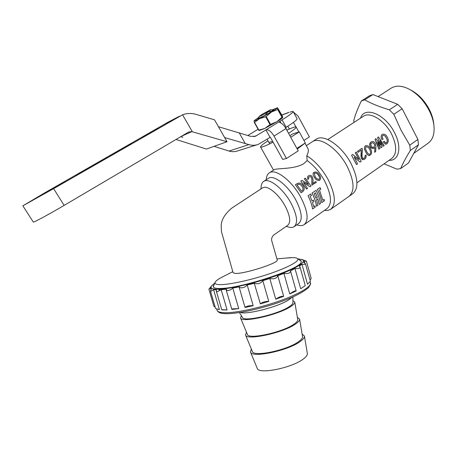 <?xml version="1.0" encoding="UTF-8"?>
<svg xmlns="http://www.w3.org/2000/svg" width="457" height="457" viewBox="0 0 457 457"><rect width="100%" height="100%" fill="white"/><g stroke="black" fill="none" stroke-linecap="round" stroke-linejoin="round"><path stroke-width="0.69" d="M314.325 173.226C316.193 172.74 317.684 173.637 318.797 175.934C319.751 177.219 319.826 178.373 319.02 179.384L318.986 179.401M315.01 176.265C315.93 178.23 317.272 179.264 319.032 179.378C319.837 178.367 319.763 177.213 318.809 175.922C317.678 173.603 316.175 172.712 314.313 173.243L315.01 176.265M313.313 172.803L313.285 172.849C312.828 174.277 313.171 175.711 314.313 177.15C315.541 179.492 317.238 180.584 319.397 180.435M314.325 177.139C313.176 175.699 312.834 174.266 313.291 172.837C315.627 171.255 317.684 172.009 319.46 175.105C321.008 177.185 321.014 178.95 319.477 180.401C317.295 180.612 315.576 179.527 314.325 177.139L314.313 177.15M272.561 141.184C270.264 142.207 269.019 142.578 268.825 142.298M262.666 187.804L231.653 208.203C224.353 214.482 220.874 220.674 221.217 226.786L221.496 231.785L233.087 272.663L234.869 273.377C243.061 274.486 279.513 262.821 277.205 259.902L271.818 241.068C271.235 238.977 271.818 237.006 273.554 235.144L287.659 225.364C291.109 222.313 290.178 215.704 284.877 205.53C278.987 194.842 268.796 186.13 263.918 187.341L262.398 187.981M224.707 275.811L220.662 277.885C217.423 279.701 215.567 281.209 215.093 282.409C214.693 283.523 215.664 284.225 218.006 284.522C225.278 285.476 247.705 280.986 267.722 274.377C287.784 267.785 300.438 260.816 297.49 258.559C296.782 257.977 295.308 257.662 293.057 257.617L285.676 258.096M218.714 289.767L221.182 289.721M304.425 224.461L326.989 208.62C332.319 204.033 331.496 194.762 324.521 180.801C319.626 172.112 313.839 165.371 307.155 160.578L306.784 155.768C314.844 160.738 321.894 168.542 327.926 179.173C335.472 194.334 336.335 204.41 330.52 209.403L327.749 210.448L324.419 210.426M294.342 226.541L298.632 223.542C302.911 219.783 301.888 211.757 295.559 199.481C287.779 185.188 273.789 174.483 268.51 178.253L268.185 178.47M296.719 224.878L297.29 225.038C300.049 225.912 302.306 225.809 304.059 224.724C309.018 220.383 307.887 211.163 300.66 197.058C291.737 180.606 275.605 168.376 269.499 172.74C267.733 173.814 266.688 175.745 266.357 178.533L266.334 178.698M286.185 226.386L288.458 227.015C290.738 227.729 292.594 227.643 294.034 226.758C298.244 223.039 297.164 215.03 290.795 202.725C282.963 188.398 269.007 177.607 263.803 181.332C262.364 182.212 261.495 183.8 261.215 186.085L261.198 186.233M288.567 133.318C293.765 129.919 296.296 127.829 296.165 127.052C295.605 126.48 292.543 127.52 286.979 130.159M289.904 135.752L292.543 133.981L299.255 131.873L305.31 142.95L296.867 148.399L290.743 137.271L299.255 131.873M305.31 142.95L297.239 149.079M273.783 169.953L273.972 169.827C276.268 167.908 293.834 169.678 303.688 163.743L307.155 160.578M305.002 143.207L307.869 148.445C308.761 150.239 308.395 152.678 306.784 155.768M312.062 185.251L311.942 185.056C311.485 182.48 313.142 174.922 308.766 177.053L308.658 178.933L307.732 179.35L307.67 176.636L308.286 175.928C312.817 173.426 313.588 180.332 312.748 183.543L315.787 181.486L316.341 182.349L311.931 185.062C311.446 182.486 313.176 175.02 308.783 177.025M308.658 178.933L307.732 179.35L307.692 176.596M308.509 184.474L304.339 178.784L305.327 178.11L310.988 186.05L309.92 186.77L303.511 182.526L307.532 188.393L306.544 189.061L300.866 181.109L301.946 180.378L308.509 184.479L304.345 178.773M309.92 186.77L303.517 182.532M301.077 192.768L295.388 184.782L296.867 183.783C299.232 182.446 301.26 183.051 302.945 185.599C304.728 188.01 304.596 190.072 302.551 191.769L301.077 192.768L295.393 184.765M306.333 145.634L312.519 141.63C320.014 136.352 337.906 148.628 347.034 166.148C354.364 181.183 354.963 191.294 348.84 196.493C354.963 191.294 354.364 181.183 347.034 166.148C337.906 148.628 320.014 136.352 312.519 141.63L312.045 141.938M317.398 189.421C319.7 194.162 321.168 198.549 321.797 202.577L324.43 200.772L324.179 199.429L322.888 200.326L319.466 190.061L320.785 189.158L320.054 187.616L317.398 189.421L320.054 187.616M317.838 198.841L319.197 204.41L317.849 198.835L316.524 199.749L317.883 205.319L316.552 206.221C315.89 202.2 314.399 197.812 312.074 193.06L316.084 190.329L312.074 193.06M312.034 201L313.371 200.097L312.04 201.017L310.154 196.441L311.491 195.527L310.754 193.974L308.064 195.802C310.406 200.566 311.914 204.953 312.594 208.975L315.25 207.152L314.987 205.81L313.679 206.718M267.991 140.807C262.941 144.104 260.461 146.16 260.547 146.977C261.307 147.617 265.494 146.023 273.12 142.184M285.579 127.623L287.779 131.884M301.5 191.163L301.974 190.843L301.5 191.163L297.067 184.942L297.541 184.622L297.067 184.942M301.917 186.296C300.735 184.354 299.278 183.8 297.541 184.622C299.272 183.805 300.729 184.365 301.906 186.302L301.917 186.296C303.362 188.044 303.385 189.564 301.974 190.843C303.374 189.569 303.351 188.055 301.906 186.302M306.533 189.067L300.872 181.098M312.748 183.543L315.787 181.486M315.004 205.821L313.685 206.741L312.542 202.497L313.873 201.577L313.371 200.097M312.611 208.986C311.931 204.965 310.423 200.572 308.081 195.807L310.754 193.974M319.197 204.41L320.511 203.496C319.871 199.469 318.398 195.082 316.084 190.329L316.084 190.329M316.57 206.238C315.913 202.211 314.416 197.818 312.091 193.06M317.352 197.355L315.49 192.785L314.159 193.699L316.027 198.264L317.352 197.355L315.479 192.797M316.021 198.252L317.335 197.35M321.819 202.588C321.185 198.555 319.717 194.168 317.409 189.421M324.196 199.441L322.893 200.343M366.131 146.76C368.051 146.903 369.365 148.119 370.061 150.399C370.918 152.284 370.69 153.649 369.376 154.477L369.353 154.477M370.079 150.399C369.365 148.079 368.039 146.874 366.103 146.771C365.32 147.874 365.377 149.148 366.28 150.599C366.965 152.484 368.005 153.78 369.393 154.477C370.701 153.649 370.93 152.284 370.079 150.399L370.061 150.399M365.326 145.806L365.269 145.846C364.092 147.485 364.183 149.365 365.537 151.501C364.195 149.359 364.103 147.474 365.28 145.84C367.828 145.235 369.684 146.429 370.85 149.433C372.238 152.587 371.672 154.655 369.147 155.637C367.565 155.032 366.365 153.649 365.554 151.495L365.674 151.77C366.451 153.763 367.588 155.054 369.079 155.631M371.632 142.904L372.975 142.784C375.163 144.515 375.248 146.051 373.243 147.4L373.186 147.411M372.986 142.778L371.592 142.932C370.404 144.549 370.718 146.034 372.541 147.377L373.26 147.394C375.266 146.051 375.174 144.509 372.986 142.778L372.975 142.784M390.866 88.361L391.46 87.978C396.562 85.065 402.88 85.688 410.415 89.852C418.161 94.519 424.444 101.454 429.26 110.645C431.836 115.804 433.402 120.825 433.956 125.715C434.698 134.147 432.67 140.036 427.872 143.389L413.751 153.369M410.58 89.938L412.385 90.909C419.406 95.142 425.096 101.42 429.454 109.737C431.785 114.404 433.207 118.957 433.71 123.401L433.956 125.715M315.947 139.408L316.421 139.099C323.99 133.781 341.91 145.966 350.993 163.452C358.271 178.458 358.819 188.581 352.638 193.819L349.291 196.179M393.831 114.29L401.092 130.296L409.758 145.149L417.909 139.459L402.154 108.743L393.831 114.29L389.353 109.823L397.681 104.316L372.935 94.565L364.72 99.837C371.69 103.699 379.898 107.029 389.353 109.823M353.992 122.419L353.752 120.539C355.22 114.896 357.745 108.383 361.316 100.997L364.72 99.837M352.718 154.495L351.582 155.26L356.483 164.566L351.593 155.254L352.73 154.483L359.002 159.504M359.053 159.482L355.272 152.769L356.311 152.061L355.26 152.775L359.036 159.482M363.121 159.704C361.613 159.43 360.91 157.842 361.007 154.946L361.321 150.113M358.094 152.301L357.465 151.358L358.082 152.307L361.338 150.107L361.259 157.728L363.184 159.71L364.84 159.059C365.943 158.065 366.343 156.734 366.046 155.066L365.109 155.483L366.046 155.066M357.465 151.358L362.024 148.279L362.475 149.805L362.047 155.003C361.99 157.208 362.487 158.351 363.526 158.419C364.692 158.065 365.223 157.088 365.109 155.483L365.109 155.483C365.069 157.459 364.537 158.436 363.526 158.419L363.481 158.419M373.163 148.588L371.255 147.971C369.336 145.794 369.199 143.835 370.844 142.081L370.947 142.013M381.081 147.725L377.579 142.31L379.858 148.565L378.893 149.222L377.162 143.955L375.014 139.271L375.905 138.665L380.504 144.978L377.562 137.546L378.442 136.957L384.217 145.577L383.257 146.234L380.018 140.653L382.041 147.068L381.064 147.725L377.653 142.258M385.651 144.252L383.269 141.933L384.246 141.282L385.885 143.058L386.485 142.841C387.479 141.339 387.387 139.693 386.211 137.905L386.171 137.825C385.434 136.06 384.337 135.249 382.875 135.381M385.902 143.058L386.502 142.841C387.496 141.339 387.399 139.693 386.228 137.9L386.211 137.905C385.457 136.026 384.32 135.198 382.812 135.421L382.76 135.449C382.041 136.506 382.149 137.694 383.086 139.008L382.086 139.688C380.772 137.62 380.784 135.883 382.109 134.478C384.291 133.684 385.988 134.558 387.21 137.089C388.713 139.648 388.61 141.916 386.902 143.875L385.719 144.252L383.286 141.933L384.246 141.282M356.311 152.061L361.19 161.355L360.07 162.126L354.244 157.031M374.631 152.284L374.929 147.417L373.238 148.576C369.759 147.4 368.965 145.229 370.856 142.07C372.666 141.002 374.18 141.516 375.391 143.612L375.951 146.863L375.643 151.587L374.631 152.284L374.917 147.434M361.316 100.997L369.484 95.759L372.935 94.565M397.681 104.316L402.154 108.743M417.909 139.459L418.463 144.778L410.357 150.467C406.044 157.414 402.806 163.446 400.64 168.57L408.478 163L418.463 144.778M400.64 168.57L397.03 169.187L384.086 163.829M409.758 145.149L410.357 150.467M382.121 134.467L382.109 134.478C380.795 135.872 380.784 137.614 382.086 139.688L382.069 139.693M378.893 149.222L375.014 139.271L375.905 138.665M380.595 144.915L377.562 137.546M377.573 137.54L378.453 136.946M383.257 146.234L380.03 140.642M357.477 151.353L362.024 148.279M360.07 162.126L354.209 157.054L357.54 163.857L356.5 164.566M259.096 116.415C260.004 116.346 262.952 114.85 267.939 111.925L271.018 109.709L270.287 109.909L262.232 114.216L259.096 116.415L258.576 118.312L265.129 115.324M272.149 111.102L267.939 111.925L265.1 115.273M272.098 111.017L272.84 110.228M224.627 137.563L248.899 144.618C252.093 145.566 255.189 145.503 258.194 144.418L270.35 137.237L282.712 159.419L286.465 158.476L298.221 150.861L285.962 128.594C284.311 125.709 282.46 123.744 280.398 122.693L278.856 121.945L282.089 119.865C289.504 115.227 293.194 112.451 293.154 111.548C292.988 111.234 291.96 111.428 290.058 112.142L290.903 111.839M285.448 127.709L286.156 127.263C293.537 122.59 297.181 119.751 297.09 118.757L297.073 118.723M218.446 126.72L250.63 136.363L255.469 136.215L266.203 129.777C268.642 129.462 271.247 131.565 274.029 136.072L286.465 158.476M258.085 129.228L247.883 135.506M256.897 144.823L237.869 150.827C235.012 151.861 232.065 151.935 229.031 151.056L214.059 146.349M245.243 143.498L239.194 132.787M270.064 137.334L265.911 129.879M283.014 114.564L281.855 115.084M293.485 112.148L298.033 116.061L309.395 136.911L303.934 140.425M293.445 122.379L295.913 126.886M289.372 129.045L287.813 126.212M44.712 193.231L42.427 194.516L44.712 193.231M45.352 192.854L41.787 194.882L45.352 192.854M167.936 122.253L44.729 192.848L22.85 205.816L33.275 222.028C32.933 222.987 48.825 214.436 64.151 205.382L188.85 131.913L191.849 131.662L227.003 141.733L206.444 149.068L175.996 139.476M182.634 137.277L181.412 136.911L182.84 137.151M22.85 205.816L53.606 188.655L182.543 114.787C186.976 113.205 191.477 113.068 196.047 114.376L214.516 119.825L227.003 141.733M177.202 117.403L167.542 122.447M61.267 183.68L63.215 182.572L61.267 183.68M56.325 186.507L53.886 187.93L56.325 186.507M47.928 191.586L43.626 193.979L47.928 191.586M144.675 135.786L153.186 131.022L143.224 136.683M158.162 128.16L145.709 135.106L158.162 128.16M40.553 195.745L36.36 198.155L40.553 195.745M35.572 198.441L38.228 196.961L35.572 198.441M40.045 195.916L41.153 195.299L40.045 195.916M59.856 184.479L57.371 185.896L59.856 184.479M48.505 191.197L50.504 190.061L48.505 191.197M57.342 186.085L60.861 184.154L56.759 186.513M62.158 183.32L64.991 181.777L62.158 183.32M54.154 187.918L50.441 190.055L54.154 187.918M166.017 123.253L179.487 116.209M107.772 157.111L96.65 163.292L107.772 157.111M96.524 163.543L87.059 168.844L96.541 163.572M79.901 173.14L86.71 169.227L79.901 173.14M116.158 152.192L109.463 155.957L116.158 152.192M51.418 189.347L53.383 188.227L51.418 189.347M127.577 145.572L121.762 148.959L127.577 145.572M46.471 192.237L47.402 191.672M192.408 131.833L182.543 114.787M41.913 194.831L42.444 194.545M44.683 193.237L45.289 192.923M175.962 118.037L166.656 123.042M166.879 122.79L165.223 123.744M165.234 123.767L164.126 124.504M107.275 157.397L106.464 157.745M102.162 160.338L97.13 163.052M107.555 157.082L104.704 158.773M90.823 166.851L94.062 164.868L90.058 167.199M89.446 167.513L87.51 168.622M96.073 163.743L93.851 164.977M89.441 167.508L90.075 167.228M79.484 173.38L79.015 173.58M79.021 173.586L76.096 175.185M86.276 169.478L82.848 171.301M120.311 149.896L109.971 155.7M131.256 143.601L127.08 145.823M124.447 147.4L121.876 148.913M129.44 144.646L124.932 147.228M123.778 147.811L129.428 144.623M48.116 191.312L49.465 190.523M49.042 190.752L48.111 191.3M55.366 187.313L54.52 187.747M64.608 181.995L63.769 182.429M64.226 182.217L61.752 183.6M61.878 183.56L64.22 182.206M62.266 183.263L63.814 182.4L62.266 183.263M40.77 195.527L39.61 196.179L40.782 195.527M38.057 197.076L37.554 197.378M41.89 195.076L40.884 195.59M38.234 197.173L37.862 197.378M156.46 129.137L154.123 130.399M153.198 130.908L152.192 131.519M150.422 132.399L147.303 134.227M151.324 131.913L155.489 129.554M146.668 134.666L142.453 137.014M151.604 131.93L145.543 135.335M48.185 191.432L47.517 191.786M57.148 186.102L56.622 186.376M54.492 187.576L54.035 187.861M272.515 110.131L273.617 109.891L269.544 112.77C263.392 116.392 259.507 118.386 257.885 118.74L258.673 117.929M282.209 117.101L282.74 117.38L282.203 115.73L277.49 107.663L277.947 109.337L282.209 117.101L281.963 117.283L277.696 109.52L271.424 112.022L266.191 116.535L270.521 124.344L276.811 121.785L281.963 117.283M282.717 117.478L282.706 117.495C282.289 118.163 280.324 119.597 276.811 121.785L264.951 128.366L270.024 124.618L265.694 116.809L259.542 118.643L254.555 122.413L258.862 130.114L264.951 128.366L259.256 130.502L258.628 130.199L254.326 122.499L254.081 120.745M270.521 124.344L270.024 124.618M266.191 116.535L265.694 116.809M271.904 109.96L277.45 107.749C277.273 108.24 275.263 109.663 271.424 112.022L259.542 118.643C255.84 120.494 254.012 121.208 254.058 120.791L258.845 117.312M221.171 289.681L227.083 309.937L222.342 309.932L221.736 309.675L216.315 291.155L217.281 291.737L221.171 289.681L225.998 289.161L227.203 290.549C228.934 290.726 230.791 289.909 232.773 288.087L239.062 286.847L240.062 287.63C242.558 288.241 244.935 287.356 247.203 284.979L254.44 283.266C257.822 284.397 260.616 283.54 262.821 280.689L269.807 278.49C273.989 279.358 276.656 278.439 277.799 275.725L283.911 273.406C288.196 273.954 290.389 273.12 290.498 270.904L294.982 268.493C298.307 268.859 299.992 268.373 300.032 267.037L299.335 266.077L301.928 264.289C304.242 264.546 305.413 264.346 305.442 263.689L303.774 262.438L304.236 261.193L306.384 261.181L301.934 259.456M227.083 309.937L221.736 309.675M215.196 307.167L213.922 306.321L208.895 289.178L210.574 288.07L211.345 288.967L210.454 291L211.248 291.138L213.573 289.647L216.469 289.864L216.315 291.155M211.985 285.402L208.895 289.178M213.573 289.647L219.4 309.549L215.613 308.589L210.454 291M238.743 308.618L232.544 308.875L231.865 309.423L238.743 308.618L232.773 288.087M247.203 284.979L253.178 305.682C250.19 305.493 247.677 305.893 245.638 306.881L245.032 307.475L239.062 286.847M262.821 280.689L268.762 301.42C265.717 301.237 262.906 302.02 260.336 303.768L254.246 283.151M304.728 262.958L304.236 261.193M308.121 283.62L307.527 284.185L301.928 264.289M300.7 288.744L305.276 285.648L300.7 288.744L294.982 268.493M289.738 293.937C293.171 291.475 295.319 290.481 296.17 290.949L289.738 293.937L283.911 273.406M283.671 296.347C281.672 295.987 279.021 296.936 275.72 299.186L283.671 296.347L277.799 275.725M275.72 299.186L269.807 278.49M268.762 301.42L260.216 303.888M253.178 305.682L245.032 307.475M214.807 283.094L211.962 285.425C209.632 288.133 212.019 289.39 219.12 289.201C231.299 288.79 257.617 282.535 277.702 275.171C297.878 267.808 307.51 261.09 301.751 259.427L298.021 258.942M302.077 259.485L303.025 259.799M214.087 284.837C213.013 286.036 212.962 286.956 213.933 287.602C215.047 288.304 217.383 288.59 220.96 288.453C241.679 288.241 300.038 269.019 301.089 262.352C301.631 261.25 301.112 260.473 299.535 260.022M210.991 289.51L210.574 288.07M306.384 261.181L311.188 278.313L310.092 280.238M305.442 263.689L310.394 281.306L307.527 284.185M250.499 352.044L257.222 368.285C258.154 374.706 291.932 368.022 303.368 358.968C306.236 356.831 307.561 355.009 307.35 353.495L304.419 336.089L302.128 334.05M251.344 349.039L250.459 351.959C251.207 358.328 287.63 350.873 300.06 341.608C303.168 339.42 304.619 337.58 304.419 336.089M245.552 335.044L252.304 351.364C253.024 357.288 286.865 350.365 298.472 341.745C301.386 339.7 302.745 337.98 302.557 336.586L299.609 319.117L297.353 317.318M246.5 332.262L245.518 334.964C246.037 340.796 282.517 333.079 295.136 324.287C298.301 322.196 299.786 320.471 299.609 319.117M240.588 317.969L247.374 334.375C247.877 339.802 281.769 332.633 293.554 324.447C296.513 322.499 297.913 320.888 297.741 319.614L294.776 302.071L292.926 300.609M241.376 315.701L240.559 317.901C240.839 323.19 277.388 315.204 290.195 306.887C293.411 304.905 294.936 303.299 294.776 302.071M239.405 312.565L242.496 317.478C243.524 322.105 276.868 314.679 288.613 307.081C291.463 305.327 292.903 303.882 292.926 302.757L292.931 296.907M240.251 312.439C246.472 314.924 277.25 307.11 288.287 300.175L292.154 297.25M327.778 139.539L363.549 116.169C370.261 111.491 384.794 120.499 391.615 134.118C397.07 145.88 397.042 154.049 391.535 158.625L356.934 182.8M360.562 118.123C364.338 105.693 385.285 113.936 394.5 132.633C402.269 147.143 399.03 161.001 389.016 160.384M253.635 136.666L256.571 135.66M278.856 121.945L266.203 129.777M281.866 115.113L288.15 112.748M229.031 151.056L248.899 144.618M286.156 127.263L282.089 119.865M280.941 122.979L279.952 121.185M285.962 128.594L274.029 136.072M181.526 136.22L191.849 131.662M167.359 122.556L175.054 118.529M64.151 205.382L53.606 188.655M226.426 313.685C223.313 313.559 218.526 313.628 217.058 310.194C217.509 311.817 220.274 312.662 225.352 312.731C236.743 312.856 259.902 307.892 279.404 300.997C298.947 294.108 311.463 286.585 310.406 283.026L310.383 282.946M297.49 258.559L301.26 261.25M266.22 179.755L266.357 178.533M268.51 178.253L263.803 181.332M260.89 188.975L261.215 186.085M298.867 131.993L296.165 127.052M273.972 169.827L269.499 172.74M348.84 196.493L330.948 209.1M273.532 170.118L260.564 147.005M215.093 282.409L213.276 286.796M232.802 271.664L220.662 277.885M276.913 258.885L290.595 257.657M378.105 96.604L391.46 87.978M412.385 90.909L410.415 89.852M312.519 141.63L316.421 139.099M271.018 109.709L272.875 110.234M269.704 143.881L267.088 139.191M254.835 136.432L255.469 136.215M297.09 118.757L293.154 111.548M288.99 112.313L282.546 114.741M231.865 309.423L226.078 289.567M310.046 281.735L310.406 283.026C311.074 283.289 310.372 284.9 308.309 287.853C302.734 292.4 294.377 296.736 283.22 300.86C263.586 308.235 238.623 313.845 226.512 313.685M301.751 259.427L302.494 259.605M211.962 285.425L211.42 285.973M217.058 310.194L216.692 308.955M305.276 285.648L300.032 267.037M296.17 290.949L290.498 270.904"/></g></svg>
